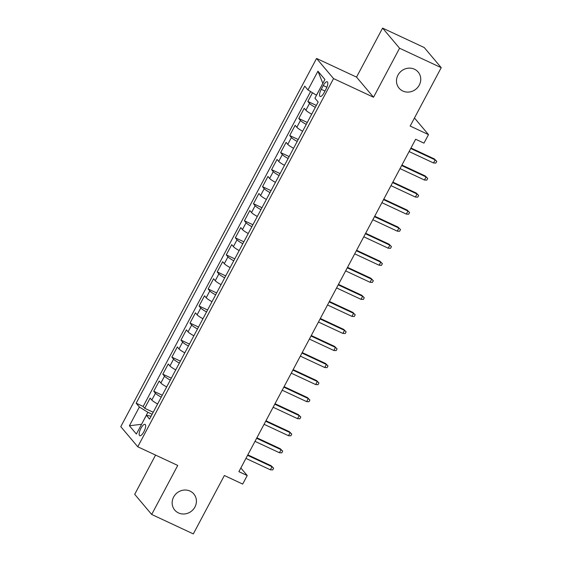 <?xml version="1.0" encoding="UTF-8"?>
<svg xmlns="http://www.w3.org/2000/svg" width="562" height="562" viewBox="0 0 562 562"><rect width="100%" height="100%" fill="white"/><g stroke="black" fill="none" stroke-linecap="round" stroke-linejoin="round"><path stroke-width="0.84" d="M190.089 491.111A12.483 11.626 -40.2 0 1 193.827 493.97A12.483 11.626 -40.2 0 1 193.553 509.095A12.483 11.626 -40.2 0 1 178.484 512.93A12.483 11.626 -40.2 0 1 174.74 510.071A12.483 11.626 -40.2 0 1 175.014 494.939A12.483 11.626 -40.2 0 1 190.089 491.111M414.419 69.203A12.483 11.626 -40.2 0 1 418.163 72.062A12.483 11.626 -40.2 0 1 417.882 87.194A12.483 11.626 -40.2 0 1 402.813 91.023A12.483 11.626 -40.2 0 1 399.069 88.164A12.483 11.626 -40.2 0 1 399.35 73.039A12.483 11.626 -40.2 0 1 414.419 69.203M143.865 431.792A6.245 2.093 -65 0 0 145.038 424.387A6.245 2.093 -65 0 0 140.929 428.307A6.245 2.093 -65 0 0 139.755 435.705A6.245 2.093 -65 0 0 143.865 431.792M155.555 455.094L134.697 494.328L151.684 514.462L193.321 533.9L224.364 475.515L242.693 484.072L247.224 475.543L240.845 467.984M316.561 58.448L120.781 426.656L137.767 446.783L333.547 78.582L316.561 58.448L356.533 77.106L373.519 97.24L399.575 48.234L382.596 28.1L356.533 77.106M382.596 28.1L424.233 47.538L441.219 67.672L410.176 126.057L428.497 134.613L414.468 117.985M399.575 48.234L441.219 67.672M312.479 92.751L307.85 101.455L316.35 105.424M311.692 114.184A7.805 1.124 -152 0 1 305.897 110.257L304.225 108.276L298.787 118.505L307.288 122.474M302.63 131.227A7.805 1.124 28 0 1 296.834 127.307L295.162 125.319L289.718 135.547L298.225 139.517M293.568 148.277A7.805 1.124 28 0 1 287.772 144.35L286.093 142.369L280.656 152.597L289.163 156.566M284.505 165.319A7.805 1.124 28 0 1 278.71 161.399L277.031 159.411L271.594 169.64L280.094 173.609M275.436 182.369A7.805 1.124 28 0 1 269.641 178.449L267.969 176.461L262.531 186.689L271.032 190.658M266.374 199.419A7.805 1.124 28 0 1 260.578 195.492L258.906 193.504L253.469 203.732L261.969 207.701M257.312 216.461A7.805 1.124 28 0 1 251.516 212.541L249.837 210.553L244.4 220.782L252.907 224.751M248.249 233.511A7.805 1.124 28 0 1 242.454 229.584L240.775 227.603L235.338 237.824L243.838 241.8M239.18 250.554A7.805 1.124 28 0 1 233.392 246.634L231.713 244.646L226.275 254.874L234.775 258.843M230.118 267.603A7.805 1.124 28 0 1 224.322 263.676L222.65 261.695L217.213 271.924L225.713 275.893M221.056 284.646A7.805 1.124 28 0 1 215.26 280.726L213.588 278.738L208.144 288.966L216.651 292.935M211.993 301.696A7.805 1.124 28 0 1 206.198 297.776L204.519 295.788L199.081 306.016L207.582 309.985M202.931 318.745A7.805 1.124 28 0 1 197.136 314.818L195.457 312.83L190.019 323.059L198.519 327.028M193.862 335.788A7.805 1.124 28 0 1 188.066 331.868L186.394 329.88L180.957 340.108L189.457 344.077M184.8 352.838A7.805 1.124 28 0 1 179.004 348.911L177.332 346.93L171.888 357.151L180.395 361.12M175.737 369.88A7.805 1.124 28 0 1 169.942 365.96L168.263 363.972L162.825 374.201L171.333 378.17M166.675 386.93A7.805 1.124 28 0 1 160.88 383.003L159.201 381.022L153.763 391.25L162.263 395.219M428.497 134.613L423.966 143.134L415.641 139.25L238.892 471.659L247.224 475.543M323.248 85.55L321.253 89.302A6.049 2.03 -65 0 0 320.122 96.467A6.049 2.03 -65 0 0 324.105 92.674L326.093 88.929A6.049 2.03 -65 0 0 327.232 81.757A6.049 2.03 -65 0 0 323.248 85.55L326.88 87.251M151.108 416.203L146.359 415.283L149.569 419.097L318.155 102.024L314.945 98.217L324.913 79.467L317.937 71.198L307.969 89.948L304.752 86.141L136.166 403.207L139.376 407.014L147.876 412.304L141.575 424.282L129.408 425.764L139.376 407.014M146.359 415.283L136.383 434.04L129.408 425.764M315.317 107.363A7.805 1.124 -152 0 1 309.522 103.443L307.85 101.455M310.589 91.578L143.162 406.474L144.701 408.293L153.201 412.262M157.606 403.973A7.805 1.124 28 0 1 151.81 400.053L150.138 398.065L144.701 408.293M161.231 397.158A7.805 1.124 -152 0 1 155.442 393.231L153.763 391.25M170.3 380.109A7.805 1.124 -152 0 1 164.504 376.189L162.825 374.201M179.362 363.066A7.805 1.124 -152 0 1 173.567 359.139L171.888 357.151M188.425 346.016A7.805 1.124 -152 0 1 182.629 342.096L180.957 340.108M197.487 328.974A7.805 1.124 -152 0 1 191.691 325.047L190.019 323.059M206.556 311.924A7.805 1.124 -152 0 1 200.76 307.997L199.081 306.016M215.618 294.874A7.805 1.124 -152 0 1 209.823 290.954L208.144 288.966M224.681 277.832A7.805 1.124 -152 0 1 218.885 273.905L217.213 271.924M233.743 260.782A7.805 1.124 -152 0 1 227.947 256.862L226.275 254.874M242.812 243.739A7.805 1.124 -152 0 1 237.016 239.812L235.338 237.824M251.874 226.69A7.805 1.124 -152 0 1 246.079 222.77L244.4 220.782M260.937 209.647A7.805 1.124 -152 0 1 255.141 205.72L253.469 203.732M269.999 192.597A7.805 1.124 -152 0 1 264.203 188.677L262.531 186.689M279.061 175.548A7.805 1.124 -152 0 1 273.272 171.628L271.594 169.64M288.13 158.505A7.805 1.124 -152 0 1 282.335 154.578L280.656 152.597M297.193 141.455A7.805 1.124 -152 0 1 291.397 137.535L289.718 135.547M306.255 124.413A7.805 1.124 -152 0 1 300.459 120.486L298.787 118.505M322.848 83.352L316.469 95.231L307.969 89.948M373.519 97.24L333.547 78.582M151.684 514.462L177.74 465.448L137.767 446.783M152.126 414.285L147.876 412.304M143.162 406.474L136.166 403.207M322.813 83.302L317.937 71.198M410.724 148.494L435.15 159.896L434.321 158.913L436.772 161.371L435.15 159.896L433.52 162.966L409.094 151.557M434.321 158.913L410.977 148.017M436.772 161.371L435.866 163.071L433.52 162.966M401.661 165.537L426.087 176.939L425.258 175.962L427.703 178.414L426.087 176.939L424.458 180.009L400.032 168.607M425.258 175.962L401.914 165.059M427.703 178.414L426.797 180.121L424.458 180.009M392.599 182.587L417.025 193.988L416.196 193.012L418.641 195.464L417.025 193.988L415.388 197.058L390.962 185.65M416.196 193.012L392.852 182.109M418.641 195.464L417.735 197.171L415.388 197.058M383.53 199.629L407.956 211.038L407.134 210.055L409.579 212.513L407.956 211.038L406.326 214.101L381.9 202.699M407.134 210.055L383.783 199.159M409.579 212.513L408.672 214.213L406.326 214.101M374.468 216.679L398.894 228.081L398.072 227.104L400.516 229.556L398.894 228.081L397.264 231.151L372.838 219.749M398.072 227.104L374.721 216.201M400.516 229.556L399.61 231.263L397.264 231.151M365.405 233.722L389.831 245.13L389.002 244.147L391.447 246.606L389.831 245.13L388.202 248.193L363.776 236.792M389.002 244.147L365.658 233.251M391.447 246.606L390.541 248.306L388.202 248.193M356.343 250.771L380.769 262.173L379.94 261.197L382.385 263.648L380.769 262.173L379.132 265.243L354.706 253.841M379.94 261.197L356.596 250.294M382.385 263.648L381.479 265.355L379.132 265.243M347.274 267.814L371.7 279.223L370.878 278.239L373.323 280.698L371.7 279.223L370.07 282.293L345.644 270.884M370.878 278.239L347.527 267.343M373.323 280.698L372.416 282.398L370.07 282.293M338.212 284.864L362.638 296.265L361.816 295.289L364.26 297.741L362.638 296.265L361.008 299.335L336.582 287.934M361.816 295.289L338.464 284.386M364.26 297.741L363.354 299.448L361.008 299.335M329.149 301.913L353.575 313.315L352.746 312.332L355.198 314.79L353.575 313.315L351.945 316.385L327.52 304.976M352.746 312.332L329.402 301.436M355.198 314.79L354.292 316.497L351.945 316.385M320.087 318.956L344.513 330.358L343.684 329.381L346.129 331.833L344.513 330.358L342.883 333.428L318.457 322.026M343.684 329.381L320.34 318.478M346.129 331.833L345.223 333.54L342.883 333.428M311.025 336.006L335.451 347.407L334.622 346.431L337.067 348.883L335.451 347.407L333.814 350.477L309.388 339.076M334.622 346.431L311.278 335.528M337.067 348.883L336.16 350.59L333.814 350.477M301.956 353.048L326.382 364.457L325.56 363.474L328.004 365.932L326.382 364.457L324.752 367.52L300.326 356.118M325.56 363.474L302.208 352.578M328.004 365.932L327.098 367.632L324.752 367.52M292.893 370.098L317.319 381.5L316.497 380.523L318.942 382.975L317.319 381.5L315.689 384.57L291.264 373.168M316.497 380.523L293.146 369.62M318.942 382.975L318.036 384.682L315.689 384.57M283.831 387.141L308.257 398.549L307.428 397.566L309.873 400.025L308.257 398.549L306.627 401.619L282.201 390.211M307.428 397.566L284.084 386.67M309.873 400.025L308.967 401.725L306.627 401.619M274.769 404.19L299.195 415.592L298.366 414.616L300.81 417.067L299.195 415.592L297.558 418.662L273.132 407.26M298.366 414.616L275.022 403.713M300.81 417.067L299.904 418.774L297.558 418.662M265.7 421.24L290.125 432.642L289.304 431.658L291.748 434.117L290.125 432.642L288.496 435.712L264.07 424.303M289.304 431.658L265.952 420.762M291.748 434.117L290.842 435.824L288.496 435.712M256.637 438.283L281.063 449.684L280.241 448.708L282.686 451.16L281.063 449.684L279.433 452.754L255.007 441.353M280.241 448.708L256.89 437.805M282.686 451.16L281.78 452.867L279.433 452.754M247.575 455.332L272.001 466.734L271.172 465.757L273.617 468.209L272.001 466.734L270.371 469.804L245.945 458.395M271.172 465.757L247.828 454.855M273.617 468.209L272.711 469.916L270.371 469.804M305.897 110.257L309.522 103.443M151.81 400.053L155.442 393.231M160.88 383.003L164.504 376.189M169.942 365.96L173.567 359.139M179.004 348.911L182.629 342.096M188.066 331.868L191.691 325.047M197.136 314.818L200.76 307.997M206.198 297.776L209.823 290.954M215.26 280.726L218.885 273.905M224.322 263.676L227.947 256.862M233.392 246.634L237.016 239.812M242.454 229.584L246.079 222.77M251.516 212.541L255.141 205.72M260.578 195.492L264.203 188.677M269.641 178.449L273.272 171.628M278.71 161.399L282.335 154.578M287.772 144.35L291.397 137.535M296.834 127.307L300.459 120.486M324.977 91.037L321.253 89.302"/></g></svg>
